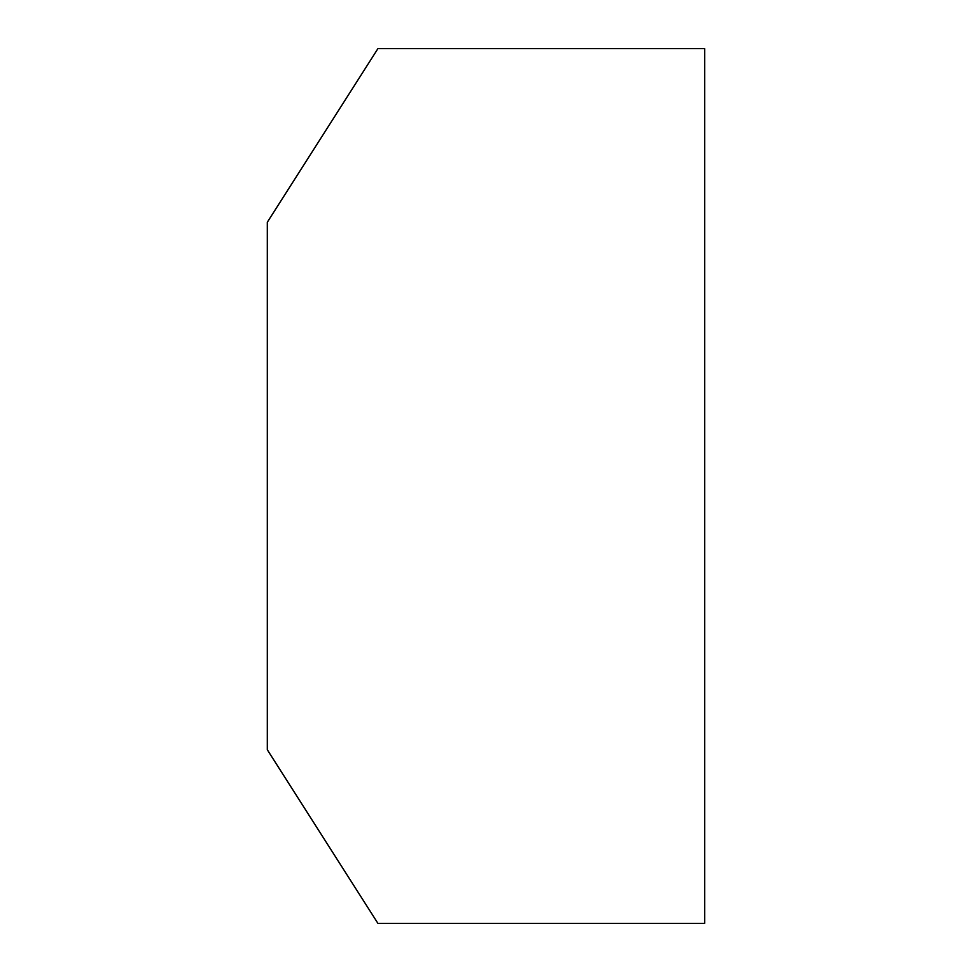 <?xml version="1.0" encoding="UTF-8"?>
<svg xmlns="http://www.w3.org/2000/svg" width="972" height="972" viewBox="0 0 972 972"><rect width="100%" height="100%" fill="white"/><g stroke="black" fill="none" stroke-linecap="round" stroke-linejoin="round"><path stroke-width="1.46" d="M704.7 48.6L704.7 923.4L377.938 923.4L267.3 749.728L267.3 222.272L377.938 48.6L704.7 48.6"/></g></svg>
